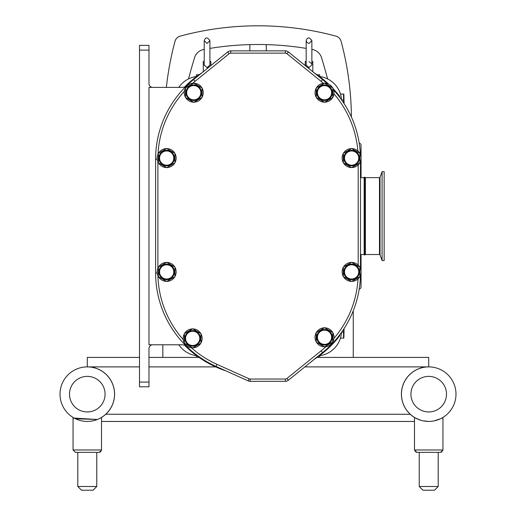 <?xml version="1.0" encoding="UTF-8"?>
<svg xmlns="http://www.w3.org/2000/svg" width="516" height="516" viewBox="0 0 516 516"><rect width="100%" height="100%" fill="white"/><g stroke="black" fill="none" stroke-linecap="round" stroke-linejoin="round"><path stroke-width="0.77" d="M311.864 64.823L309.026 67.648L306.182 65.029L306.182 40.622L306.182 61.488L305.233 61.488L305.233 65.584M311.496 63.487L309.02 61.649M306.182 65.068L306.207 65.397M209.915 40.622L209.915 65.029L207.071 67.648L204.22 65.029L204.22 40.622L207.071 43.467L209.915 40.622C207.419 37.017 205.523 37.017 204.22 40.622M204.22 65.068L204.246 65.397M311.87 49.381A298.764 298.764 0 0 1 312.303 49.465A11.952 11.952 0 0 1 321.578 57.773A746.813 746.813 0 0 1 327.608 78.922M188.488 78.922A746.813 746.813 0 0 1 194.519 57.773A11.952 11.952 0 0 1 203.788 49.465A298.764 298.764 0 0 1 204.22 49.381M209.915 48.394A298.764 298.764 0 0 1 249.834 44.608L249.834 50.865M266.262 50.865L266.262 44.608A298.764 298.764 0 0 1 306.182 48.394M166.384 87.385A298.764 298.764 0 0 1 175.008 41.332A7.398 7.398 0 0 1 180.219 36.114A298.764 298.764 0 0 1 335.871 36.114A7.398 7.398 0 0 1 341.089 41.332A298.764 298.764 0 0 1 351.396 117.009M266.262 44.608A298.764 298.764 0 0 0 249.834 44.608M353.26 310.767L353.26 357.407M162.83 357.407L162.83 344.791M361.052 272.893L361.052 287.031A1.896 1.896 0 0 1 359.233 288.928M359.233 143.248A1.896 1.896 0 0 1 361.052 145.144L361.052 157.09M361.052 159.083L361.052 177.646M361.052 254.53L361.052 270.906M333.097 88.636A103 103 0 0 1 339.405 96.015A2.277 2.277 0 0 1 339.876 97.569M184.67 86.894A103 103 0 0 1 201.988 72.769M314.109 72.769A103 103 0 0 1 328.595 84.127M199.021 74.768L196.396 74.768L196.396 76.503M319.694 76.503L319.694 74.768L317.076 74.768M312.819 71.73L312.819 61.488L311.87 61.488M209.915 61.488L210.863 61.488L210.863 65.584M203.272 71.73L203.272 61.488L204.22 61.488M343.869 328.911L343.54 332.181L341.65 332.181M343.54 332.181L343.54 338.109L340.45 338.109M344.069 328.602L343.875 338.109M341.65 99.994L343.54 99.994L343.54 94.067L340.45 94.067M343.54 99.994L343.869 103.264M344.069 103.574L343.875 94.067M341.502 332.388L341.495 332.478A25.168 25.168 0 0 1 319.436 355.705M319.436 76.471A25.168 25.168 0 0 1 341.495 99.698L341.502 99.788M196.66 355.705A25.168 25.168 0 0 1 178.839 344.791M317.076 357.407L319.694 357.407L319.694 355.672M196.396 355.672L196.396 357.407L199.021 357.407M178.839 87.385A25.168 25.168 0 0 1 196.66 76.471M339.876 334.607A2.277 2.277 0 0 1 339.405 336.161A103 103 0 0 1 314.109 359.407M225.866 370.843A103 103 0 0 1 184.67 345.281M192.707 83.269A100.156 100.156 0 0 1 195.016 81.347L229.162 53.696L227.73 51.922A4.741 4.741 0 0 1 230.716 50.865L230.716 53.142L285.38 53.142L285.38 50.865A4.741 4.741 0 0 1 288.367 51.922L286.935 53.696L321.081 81.347L322.513 79.574A102.432 102.432 0 0 1 327.176 83.592A102.432 102.432 0 0 0 322.513 79.574L288.367 51.922A4.741 4.741 0 0 0 285.38 50.865L230.716 50.865A4.741 4.741 0 0 0 227.73 51.922L193.584 79.574A102.432 102.432 0 0 0 155.613 159.18L155.613 272.996A102.432 102.432 0 0 0 216.004 366.399L248.19 380.892A4.741 4.741 0 0 0 250.137 381.311L285.38 381.311A4.741 4.741 0 0 0 288.367 380.253L322.513 352.602A102.432 102.432 0 0 0 360.452 275.344A102.432 102.432 0 0 1 322.513 352.602L321.081 350.828L286.935 378.48L288.367 380.253A4.741 4.741 0 0 1 285.38 381.311L285.38 379.034L250.137 379.034L250.137 381.311A4.741 4.741 0 0 1 248.19 380.892L249.125 378.815L216.939 364.328A100.156 100.156 0 0 1 191.43 347.784M360.478 268.52L360.478 161.463M360.368 154.432A102.432 102.432 0 0 0 333.639 90.055A102.432 102.432 0 0 1 360.368 154.432M192.836 328.898A9.482 9.482 0 0 1 200.788 333.491M200.963 333.788A9.482 9.482 0 0 1 200.963 342.972M200.788 343.275A9.482 9.482 0 0 1 192.836 347.861M192.487 347.861A9.482 9.482 0 0 1 184.535 343.275M184.36 342.972A9.482 9.482 0 0 1 184.36 333.788M184.535 333.491A9.482 9.482 0 0 1 192.487 328.898M200.963 343.166A9.578 9.578 0 0 1 200.956 343.179L200.963 333.594A9.578 9.578 0 0 1 200.963 333.594L192.668 328.802A9.578 9.578 0 0 1 192.661 328.802L184.367 333.588A9.578 9.578 0 0 1 184.367 333.588L184.36 343.166A9.578 9.578 0 0 1 184.36 343.166L192.655 347.958L200.956 343.179M192.661 330.608A7.772 7.772 0 0 1 200.434 338.38A7.772 7.772 0 0 1 192.661 346.152A7.772 7.772 0 0 1 184.889 338.38A7.772 7.772 0 0 1 192.661 330.608M192.661 345.494A7.114 7.114 0 0 1 185.547 338.38A7.114 7.114 0 0 1 192.661 331.266A7.114 7.114 0 0 1 199.776 338.38A7.114 7.114 0 0 1 192.661 345.494M324.699 83.218A9.482 9.482 0 0 1 332.652 87.81M332.826 88.107A9.482 9.482 0 0 1 332.826 97.292M332.652 97.589A9.482 9.482 0 0 1 324.699 102.181M324.358 102.181A9.482 9.482 0 0 1 316.405 97.589M316.231 97.292A9.482 9.482 0 0 1 316.231 88.107M316.405 87.81A9.482 9.482 0 0 1 324.358 83.218M332.826 97.485A9.578 9.578 0 0 1 332.82 97.492L332.826 87.914A9.578 9.578 0 0 1 332.826 87.914L324.538 83.121A9.578 9.578 0 0 1 324.532 83.121L316.237 87.907A9.578 9.578 0 0 1 316.237 87.907L316.231 97.485A9.578 9.578 0 0 1 316.231 97.485L324.525 102.278L332.82 97.492M324.532 84.927A7.772 7.772 0 0 1 332.304 92.699A7.772 7.772 0 0 1 324.532 100.472A7.772 7.772 0 0 1 316.76 92.699A7.772 7.772 0 0 1 324.532 84.927M324.532 99.814A7.114 7.114 0 0 1 317.417 92.699A7.114 7.114 0 0 1 324.532 85.585A7.114 7.114 0 0 1 331.64 92.699A7.114 7.114 0 0 1 324.532 99.814M351.789 148.602A9.482 9.482 0 0 1 359.742 153.194M359.916 153.491A9.482 9.482 0 0 1 359.916 162.675M359.742 162.979A9.482 9.482 0 0 1 351.789 167.571M351.441 167.571A9.482 9.482 0 0 1 343.488 162.979M343.321 162.675A9.482 9.482 0 0 1 343.321 153.491M343.488 153.194A9.482 9.482 0 0 1 351.441 148.602M359.916 162.869A9.578 9.578 0 0 1 359.91 162.882L351.622 167.668A9.578 9.578 0 0 1 351.609 167.668L343.327 162.882A9.578 9.578 0 0 1 343.321 162.869L343.321 153.304A9.578 9.578 0 0 1 343.327 153.291L351.609 148.505A9.578 9.578 0 0 1 351.615 148.505L359.91 153.291A9.578 9.578 0 0 1 359.916 153.304L359.916 162.869M351.615 150.311A7.772 7.772 0 0 1 359.388 158.083A7.772 7.772 0 0 1 351.615 165.855A7.772 7.772 0 0 1 343.843 158.083A7.772 7.772 0 0 1 351.615 150.311M351.615 165.197A7.114 7.114 0 0 1 344.501 158.083A7.114 7.114 0 0 1 351.615 150.969A7.114 7.114 0 0 1 358.73 158.083A7.114 7.114 0 0 1 351.615 165.197M166.842 262.418A9.482 9.482 0 0 1 174.795 267.011M174.969 267.307A9.482 9.482 0 0 1 174.969 276.492M174.795 276.789A9.482 9.482 0 0 1 166.842 281.381M166.494 281.381A9.482 9.482 0 0 1 158.541 276.789M158.367 276.492A9.482 9.482 0 0 1 158.367 267.307M158.541 267.011A9.482 9.482 0 0 1 166.494 262.418M174.969 276.686A9.578 9.578 0 0 1 174.963 276.692L166.674 281.478A9.578 9.578 0 0 1 166.662 281.478L158.373 276.692A9.578 9.578 0 0 1 158.367 276.686L158.367 267.114A9.578 9.578 0 0 1 158.373 267.107L166.662 262.322A9.578 9.578 0 0 1 166.668 262.322L174.963 267.107A9.578 9.578 0 0 1 174.969 267.114L174.969 276.686M166.668 264.127A7.772 7.772 0 0 1 174.44 271.9A7.772 7.772 0 0 1 166.668 279.672A7.772 7.772 0 0 1 158.896 271.9A7.772 7.772 0 0 1 166.668 264.127M166.668 279.014A7.114 7.114 0 0 1 159.554 271.9A7.114 7.114 0 0 1 166.668 264.785A7.114 7.114 0 0 1 173.782 271.9A7.114 7.114 0 0 1 166.668 279.014M324.699 327.802A9.482 9.482 0 0 1 332.652 332.394M332.826 332.691A9.482 9.482 0 0 1 332.826 341.876M332.652 342.179A9.482 9.482 0 0 1 324.699 346.771M324.358 346.771A9.482 9.482 0 0 1 316.405 342.179M316.231 341.876A9.482 9.482 0 0 1 316.231 332.691M316.405 332.394A9.482 9.482 0 0 1 324.358 327.802M332.826 342.069A9.578 9.578 0 0 1 332.82 342.082L332.826 332.504A9.578 9.578 0 0 1 332.826 332.504L324.538 327.705A9.578 9.578 0 0 1 324.532 327.705L316.237 332.491A9.578 9.578 0 0 1 316.237 332.491L316.231 342.069A9.578 9.578 0 0 1 316.231 342.069L324.525 346.868L332.82 342.082M324.532 329.511A7.772 7.772 0 0 1 332.304 337.283A7.772 7.772 0 0 1 324.532 345.056A7.772 7.772 0 0 1 316.76 337.283A7.772 7.772 0 0 1 324.532 329.511M324.532 344.398A7.114 7.114 0 0 1 317.417 337.283A7.114 7.114 0 0 1 324.532 330.175A7.114 7.114 0 0 1 331.64 337.283A7.114 7.114 0 0 1 324.532 344.398M351.789 262.418A9.482 9.482 0 0 1 359.742 267.011M359.916 267.307A9.482 9.482 0 0 1 359.916 276.492M359.742 276.789A9.482 9.482 0 0 1 351.789 281.381M351.441 281.381A9.482 9.482 0 0 1 343.488 276.789M343.321 276.492A9.482 9.482 0 0 1 343.321 267.307M343.488 267.011A9.482 9.482 0 0 1 351.441 262.418M359.916 276.686A9.578 9.578 0 0 1 359.91 276.692L351.622 281.478A9.578 9.578 0 0 1 351.609 281.478L343.327 276.692A9.578 9.578 0 0 1 343.321 276.686L343.321 267.114A9.578 9.578 0 0 1 343.327 267.107L351.609 262.322A9.578 9.578 0 0 1 351.615 262.322L359.91 267.107A9.578 9.578 0 0 1 359.916 267.114L359.916 276.686M351.615 264.127A7.772 7.772 0 0 1 359.388 271.9A7.772 7.772 0 0 1 351.615 279.672A7.772 7.772 0 0 1 343.843 271.9A7.772 7.772 0 0 1 351.615 264.127M351.615 279.014A7.114 7.114 0 0 1 344.501 271.9A7.114 7.114 0 0 1 351.615 264.785A7.114 7.114 0 0 1 358.73 271.9A7.114 7.114 0 0 1 351.615 279.014M166.842 148.602A9.482 9.482 0 0 1 174.795 153.194M174.969 153.491A9.482 9.482 0 0 1 174.969 162.675M174.795 162.979A9.482 9.482 0 0 1 166.842 167.571M166.494 167.571A9.482 9.482 0 0 1 158.541 162.979M158.367 162.675A9.482 9.482 0 0 1 158.367 153.491M158.541 153.194A9.482 9.482 0 0 1 166.494 148.602M174.969 162.869A9.578 9.578 0 0 1 174.963 162.882L166.674 167.668A9.578 9.578 0 0 1 166.662 167.668L158.373 162.882A9.578 9.578 0 0 1 158.367 162.869L158.367 153.304A9.578 9.578 0 0 1 158.373 153.291L166.662 148.505A9.578 9.578 0 0 1 166.668 148.505L174.963 153.291A9.578 9.578 0 0 1 174.969 153.304L174.969 162.869M166.668 150.311A7.772 7.772 0 0 1 174.44 158.083A7.772 7.772 0 0 1 166.668 165.855A7.772 7.772 0 0 1 158.896 158.083A7.772 7.772 0 0 1 166.668 150.311M166.668 165.197A7.114 7.114 0 0 1 159.554 158.083A7.114 7.114 0 0 1 166.668 150.969A7.114 7.114 0 0 1 173.782 158.083A7.114 7.114 0 0 1 166.668 165.197M193.932 83.218A9.482 9.482 0 0 1 201.885 87.81M202.053 88.107A9.482 9.482 0 0 1 202.053 97.292M201.885 97.589A9.482 9.482 0 0 1 193.932 102.181M193.584 102.181A9.482 9.482 0 0 1 185.631 97.589M185.457 97.292A9.482 9.482 0 0 1 185.457 88.107M185.631 87.81A9.482 9.482 0 0 1 193.584 83.218M202.053 97.485A9.578 9.578 0 0 1 202.053 97.492L202.053 87.914A9.578 9.578 0 0 1 202.053 87.914L193.764 83.121A9.578 9.578 0 0 1 193.758 83.121L185.463 87.907A9.578 9.578 0 0 1 185.463 87.907L185.457 97.485A9.578 9.578 0 0 1 185.457 97.485L193.752 102.278L202.053 97.492M193.758 84.927A7.772 7.772 0 0 1 201.53 92.699A7.772 7.772 0 0 1 193.758 100.472A7.772 7.772 0 0 1 185.986 92.699A7.772 7.772 0 0 1 193.758 84.927M193.758 99.814A7.114 7.114 0 0 1 186.644 92.699A7.114 7.114 0 0 1 193.758 85.585A7.114 7.114 0 0 1 200.872 92.699A7.114 7.114 0 0 1 193.758 99.814M186.07 86.301A9.482 9.482 0 0 1 181.671 87.385L148.976 87.385L148.976 344.791L181.671 344.791A9.482 9.482 0 0 1 186.07 345.875M139.494 45.369L148.976 45.369L139.494 45.369L139.494 386.807L148.976 386.807L148.976 382.066L139.494 382.066M152.768 344.791A3.793 3.793 0 0 0 148.976 348.584L148.976 382.066M139.494 50.11L148.976 50.11L148.976 83.592A3.793 3.793 0 0 0 152.768 87.385M360.478 177.646L364.161 177.646L364.161 254.53L360.478 254.53M148.976 50.11L148.976 45.369M94.486 366.889L94.486 367.811A27.316 27.316 0 0 1 105.767 414.264L410.233 414.264A27.316 27.316 0 0 1 421.701 367.76L421.701 366.889M319.694 357.407L428.719 357.407L428.719 366.889L304.859 366.889M215.707 366.889L148.976 366.889M139.494 366.889L87.281 366.889A27.271 27.271 0 0 0 60.011 394.16A27.271 27.271 0 0 0 87.281 421.43A27.271 27.271 0 0 0 114.546 394.16A27.271 27.271 0 0 0 87.281 366.889L87.281 357.407L139.494 357.407M196.396 357.407L148.976 357.407M364.161 254.53L364.161 177.646M364.238 254.91L364.851 254.91L364.851 177.265L364.238 177.265M382.085 260.535L382.085 171.641L384.156 171.641L384.156 260.535L382.085 260.535L380.034 254.904L380.034 177.272L382.085 171.641M114.546 394.16A27.271 27.271 0 0 1 87.281 421.43A27.271 27.271 0 0 1 60.011 394.16A27.271 27.271 0 0 1 87.281 366.889M100.472 418.025L101.504 418.025L101.504 449.984L73.053 449.984L75.42 452.358L99.136 452.358L100.452 451.958L101.504 449.984L100.452 451.958L99.136 452.358L101.478 450.365M75.491 418.747L97.337 419.502L73.053 418.025L73.053 449.984L75.42 452.358L73.053 449.984M96.763 452.358L96.763 486.504L93.067 490.2L81.496 490.2L77.793 486.504L77.793 452.358M96.763 486.504L77.793 486.504M455.989 394.16A27.271 27.271 0 0 0 428.719 366.889A27.271 27.271 0 0 0 401.454 394.16A27.271 27.271 0 0 0 428.719 421.43A27.271 27.271 0 0 0 455.989 394.16M438.207 452.358L438.207 486.504L419.237 486.504L419.237 452.358M438.207 486.504L434.504 490.2L422.933 490.2L419.237 486.504M416.863 452.358L440.58 452.358L442.947 449.984L414.496 449.984L416.863 452.358L414.503 450.158M415.528 418.025L420.753 420.237L415.528 418.025L414.496 418.025L414.496 449.984M423.23 420.869L428.719 421.43L423.23 420.869M438.781 419.502L434.214 420.869L440.509 418.747M441.915 418.025L442.947 418.025L442.947 449.984L441.386 452.216M415.432 418.025A27.316 27.316 0 0 1 410.233 414.264M105.767 414.264A27.316 27.316 0 0 1 100.568 418.025M101.504 421.475L414.496 421.475M195.016 81.347L193.584 79.574A102.432 102.432 0 0 0 155.613 159.18L157.251 159.18M157.251 272.996L155.613 272.996A102.432 102.432 0 0 0 216.004 366.399L216.939 364.328M321.081 81.347A100.156 100.156 0 0 1 323.397 83.282M333.949 93.828A100.156 100.156 0 0 1 357.865 150.949M358.201 164.907L358.201 265.076M358.033 278.885A100.156 100.156 0 0 1 333.955 338.335M325.893 346.675A100.156 100.156 0 0 1 321.081 350.828M183.257 339.612A100.156 100.156 0 0 1 157.922 275.57M157.89 268.307L157.89 161.676M158.012 154.207A100.156 100.156 0 0 1 184.373 91.332M250.137 379.034A2.464 2.464 0 0 1 249.125 378.815M229.162 53.696A2.464 2.464 0 0 1 230.716 53.142M286.935 378.48A2.464 2.464 0 0 1 285.38 379.034M285.38 53.142A2.464 2.464 0 0 1 286.935 53.696M364.851 254.91L365.399 254.53L365.399 177.646L364.851 177.265M380.034 177.272L379.505 177.646L379.505 254.53L365.399 254.53M105.064 394.16A17.783 17.783 0 0 1 78.387 409.562A17.783 17.783 0 0 1 78.387 378.757A17.783 17.783 0 0 1 105.064 394.16M446.508 394.16A17.783 17.783 0 0 1 419.83 409.562A17.783 17.783 0 0 1 419.83 378.757A17.783 17.783 0 0 1 446.508 394.16M311.87 65.029L311.87 40.622C309.374 37.017 307.478 37.017 306.182 40.622L306.794 42.389L309.026 43.467L311.87 40.622M379.505 177.646L365.399 177.646M379.505 254.53L380.034 254.904M414.503 450.171L416.109 452.235M442.947 449.984L440.58 452.358"/></g></svg>
